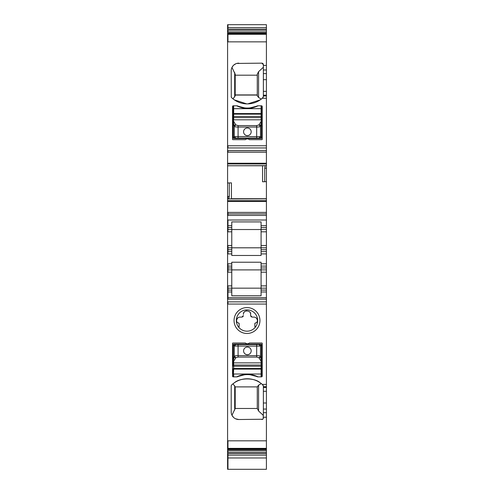 <?xml version="1.0" encoding="UTF-8"?>
<svg xmlns="http://www.w3.org/2000/svg" width="494" height="494" viewBox="0 0 494 494"><rect width="100%" height="100%" fill="white"/><g stroke="black" fill="none" stroke-linecap="round" stroke-linejoin="round"><path stroke-width="0.74" d="M227.586 25.021L227.586 448.793L266.414 448.793L266.414 469.3L227.586 469.3L227.586 457.969L227.962 457.969L227.962 469.3M227.586 291.973L227.962 291.973L227.962 299.16L266.414 299.16L266.414 297.684L227.962 297.684L266.414 297.703L266.414 285.878L261.085 285.878L261.085 269.891L266.414 269.891L231.772 269.891L261.085 269.891L261.085 262.228L231.772 262.228L231.772 266.081L227.962 266.081L227.962 272.175L231.772 272.175L231.772 269.891L227.586 269.891M227.586 288.163L227.962 288.163L227.962 291.973L231.772 291.973L231.772 290.071L227.586 290.071M227.586 266.081L227.962 266.081L227.962 263.796L227.586 263.796M227.586 251.613L231.772 251.613L231.772 229.531L261.085 229.531L261.085 225.727L266.414 225.727L266.414 165.657L227.962 165.762L262.561 165.762M227.586 247.809L261.085 247.809L261.085 229.531L231.772 229.531L231.772 225.727L227.962 225.727L227.962 229.531L231.772 229.531M227.586 229.531L227.962 229.531L227.962 231.816L227.586 231.816M227.586 225.727L227.962 225.727L227.586 225.727M227.586 213.921L266.414 213.921M227.586 182.984L229.296 182.941L229.296 196.451L228.802 198.989L266.414 198.884L228.87 198.903M227.586 165.762L265.13 165.743M227.586 150.719L266.414 150.719L266.414 24.7L227.586 24.7M227.586 33.876L266.414 33.876M227.586 27.528L266.414 27.528M227.586 448.793L227.586 455.141L266.414 455.141M227.586 455.141L227.586 457.648M257.281 94.934L235.2 94.934M235.2 95.076L257.281 95.076M233.18 65.646L231.97 67.437L235.2 74.193L235.2 95.78L233.014 98.88L231.68 97.732A22.841 22.841 0 0 0 262.308 98.257L263.37 96.62L262.888 97.732M257.281 75.193L235.2 75.193M263.37 67.233L258.578 71.679L257.281 74.193L257.281 95.78L258.578 97.503L261.295 99.09M260.184 99.905L247.821 103.888M246.747 103.888L234.391 99.905M261.851 63.152A1.525 1.525 0 0 1 263.37 64.677L261.851 63.152L236.756 63.436M235.86 63.751L233.73 65.097M238.812 63.152A7.614 7.614 0 0 0 231.198 70.766L231.285 97.114M231.445 97.448L231.68 97.732A1.525 1.525 0 0 1 231.198 96.62M231.198 70.766L231.322 69.413M231.569 68.425L231.97 67.437M263.37 64.677L263.37 96.62M263.191 418.714L263.37 412.681L266.414 412.681L266.414 386.697L263.37 386.697L263.246 385.45M266.414 412.681L266.414 417.232L263.37 417.232M227.586 440.815L266.414 440.815L266.414 417.232M266.414 440.815L266.414 448.793M227.586 150.651L227.962 150.651L227.962 152.245L266.414 152.245L266.414 150.719M266.414 152.245L266.414 165.657M261.085 227.629L266.414 227.629L266.414 225.727M266.414 227.629L266.414 229.531L261.085 229.531L266.414 229.531L266.414 245.524L261.085 245.524M261.085 272.175L266.414 272.175L266.414 245.524M266.414 272.175L266.414 285.878M227.586 301.871L266.414 301.871L266.414 299.16M266.414 301.871L266.414 386.697M262.228 139.302L262.228 106.556A0.76 0.76 0 0 0 261.468 105.796L258.041 105.796A2.668 2.668 0 0 0 256.96 106.025A23.607 23.607 0 0 1 237.799 106.025A2.668 2.668 0 0 0 236.719 105.796L233.292 105.796A0.76 0.76 0 0 0 232.532 106.556L232.532 139.302A0.383 0.383 0 0 0 232.915 139.679L245.364 139.679A3.044 3.044 0 0 1 249.396 139.679L261.851 139.679A0.383 0.383 0 0 0 262.228 139.302M238.509 106.327L244.511 107.883M250.112 107.896L256.256 106.327M266.414 402.999L263.37 402.999L263.37 412.681M266.414 181.644L264.704 181.706L264.704 168.188L265.198 165.657M262.561 165.91L262.561 181.78L264.704 181.706M229.296 182.941L231.439 182.866L231.439 198.884M261.085 225.727L261.085 221.911L231.772 221.911L231.772 225.727M266.414 247.809L261.085 247.809L261.085 253.897L266.414 253.897M266.414 251.613L261.085 251.613M266.414 266.081L261.085 266.081M266.414 288.163L261.085 288.163L261.085 285.878M261.085 288.163L231.772 288.163L261.085 288.163L261.085 291.973L266.414 291.973M231.772 291.973L231.772 295.789L261.085 295.789L261.085 291.973M231.445 385.215L231.68 384.937A22.841 22.841 0 0 1 262.308 384.412L263.37 386.049M263.37 402.999L263.37 386.697M232.532 119.499L233.292 119.499L232.532 119.499M261.468 119.499L262.228 119.499L261.468 119.499M261.468 120.159A0.383 0.364 180 0 0 261.085 119.801L261.085 117.615L233.674 117.615L233.674 119.801L261.085 119.801L261.468 121.697L261.468 117.615L261.468 120.592M233.292 120.159L233.292 121.709L233.674 119.801A0.383 0.364 180 0 0 233.292 120.159L233.292 110.767L232.532 110.767M233.292 117.615L233.674 117.615L233.674 116.436L261.085 116.436L261.085 117.615L261.468 117.615L261.468 108.841L262.228 108.841M233.292 105.796L233.292 108.841L232.532 108.841M262.728 419.239L238.812 419.517A7.614 7.614 0 0 1 231.198 411.903L231.198 386.049A1.525 1.525 0 0 1 231.68 384.937L233.014 383.789L235.2 386.895L235.2 408.482L231.97 415.232L231.569 414.244M260.184 382.764C254.589 377.651 239.973 377.657 234.391 382.764M231.198 386.049L231.278 385.561M231.198 411.903L231.322 413.243M238.812 419.517L235.589 418.801M233.489 417.344L231.97 415.232M263.37 417.992A1.525 1.525 0 0 1 261.851 419.517M261.468 362.51L261.468 360.966L261.085 361.33L261.085 365.054L233.674 365.054L233.674 366.233L233.292 366.233L233.292 362.51A0.383 0.364 0 0 0 233.674 362.874L261.085 362.874A0.383 0.364 0 0 0 261.468 362.51L261.468 376.873A0.76 0.76 0 0 0 262.228 376.113L262.228 343.373A0.383 0.383 0 0 0 261.851 342.99L249.396 342.99A3.044 3.044 0 0 1 245.364 342.99L232.915 342.99A0.383 0.383 0 0 0 232.532 343.373L232.532 376.113A0.76 0.76 0 0 0 233.292 376.873L236.719 376.873A2.668 2.668 0 0 0 237.799 376.644A23.607 23.607 0 0 1 256.96 376.644A2.668 2.668 0 0 0 258.041 376.873A23.607 23.607 0 0 0 236.719 376.873M238.509 376.348L244.511 374.792M250.112 374.773L256.256 376.348M261.468 376.873L258.041 376.873M240.794 309.164A12.943 12.943 0 0 1 258.362 314.32A12.943 12.943 0 0 1 253.206 331.888A12.943 12.943 0 0 1 235.638 326.732A12.943 12.943 0 0 1 240.794 309.164M254.842 327.744A10.658 10.658 0 0 1 238.262 326.633A10.658 10.658 0 0 1 241.887 311.171A10.658 10.658 0 0 1 254.842 327.744M231.772 251.613L231.772 255.472L261.085 255.472L261.085 253.897M227.586 267.989L231.772 267.989L231.772 266.081M231.772 267.989L231.772 269.891M231.772 290.071L231.772 272.175M261.295 383.579L258.578 385.172L258.578 410.996L263.37 415.435M258.578 410.996L257.281 408.482L235.2 408.482M258.578 385.172L257.281 386.895L235.2 386.895M262.228 363.17L261.468 363.17M233.292 363.17L232.532 363.17M261.468 368.87A0.383 0.377 180 0 0 261.085 368.493L233.674 368.493L233.674 366.233L261.085 366.233L261.468 362.083M233.674 376.873L233.674 374.001L261.085 374.001L261.085 369.104L233.674 369.104L233.674 368.493A0.383 0.377 180 0 0 233.292 368.87L233.292 371.902L232.532 371.902M261.468 369.481A0.383 0.377 180 0 0 261.085 369.104L261.085 366.233L261.468 366.233L261.468 373.828L262.228 373.828M231.772 247.809L261.085 247.809M231.772 288.163L227.962 288.163L227.962 285.878L231.772 285.878M257.281 386.895L257.281 408.482M255.058 323.156A0.76 0.76 0 0 0 254.842 323.687L254.842 326.633L255.738 326.633M254.842 323.687L255.497 322.934C256.614 322.81 257.269 322.026 257.467 320.587C256.954 318.241 255.75 317.074 253.854 317.099L252.138 317.099L250.619 315.58L250.619 314.4L250.619 315.58M246.512 310.812A3.619 3.619 0 0 0 243.412 313.956C243.276 309.596 251.409 310.3 250.619 314.4A3.619 3.619 0 0 0 250.057 312.467M238.942 323.156A0.76 0.76 0 0 1 239.158 323.687L239.158 326.633L238.262 326.633M254.842 326.318L254.842 324.472M256.46 322.563A2.285 2.285 0 0 0 257.146 321.841M256.787 318.599A3.619 3.619 0 0 0 255.522 317.506M250.835 316.364A1.525 1.525 0 0 0 251.372 316.895M246.839 310.782A3.619 3.619 0 0 0 246.531 310.812M243.394 314.085A3.619 3.619 0 0 0 243.381 314.4L243.412 313.956M242.628 316.895A1.525 1.525 0 0 0 243.165 316.364M238.479 317.506A3.619 3.619 0 0 0 237.213 318.599M236.854 321.841A2.285 2.285 0 0 0 237.54 322.563M239.158 324.472L239.158 326.318M243.381 315.58L241.862 317.099L240.146 317.099C238.25 317.074 237.046 318.241 236.533 320.587C236.731 322.026 237.386 322.81 238.503 322.934L239.158 323.687M227.586 297.684L227.962 297.703L227.586 297.684M233.292 362.51L233.329 344.522A0.383 0.377 111.8 0 1 233.705 344.145L233.292 344.516L233.674 344.133L261.085 344.133L261.468 344.516L261.085 344.133L258.961 344.522L260.474 346.047L256.682 346.121L256.682 344.602L258.955 344.528A1.525 1.519 -111.8 0 1 260.48 346.047L260.474 356.279C260.122 355.884 258.856 355.668 256.682 355.631L256.682 357.082L258.955 357.73L260.511 356.409A1.525 1.451 -15.7 0 1 258.992 357.866L258.955 357.73M233.292 364.313L233.292 362.083M233.292 374.001L233.292 369.481A0.383 0.377 180 0 1 233.674 369.104L233.292 376.873M233.292 368.87L233.292 369.481M233.292 365.054L233.674 365.054L233.674 361.33L233.292 360.972L234.249 356.409A1.525 1.451 -164.3 0 0 235.768 357.866L233.73 361.145A0.383 0.364 -164.3 0 1 233.347 360.781M233.705 344.145L235.799 344.522L234.286 346.047L256.682 346.121L256.682 355.631L238.083 355.631L238.083 344.602L256.682 344.602M238.083 357.082L235.805 357.73L234.286 356.279C234.638 355.884 235.904 355.668 238.083 355.631L238.083 357.082L256.682 357.082M261.085 361.33L261.036 361.145A0.383 0.364 -15.7 0 0 261.412 360.781L261.468 344.516L260.48 346.047M233.329 344.522L234.286 346.047A1.525 1.519 111.8 0 1 235.799 344.522L238.083 344.602M261.036 361.145L258.992 357.866M261.054 344.145A0.383 0.377 68.2 0 1 261.437 344.522M261.412 360.781L260.511 356.409M247.383 347.066A3.81 3.81 0 0 0 243.573 350.876A3.81 3.81 0 0 0 247.383 354.68A3.81 3.81 0 0 0 251.187 350.876A3.81 3.81 0 0 0 247.383 347.066M258.955 124.939L256.682 125.587L256.682 127.044C258.856 127.007 260.122 126.791 260.474 126.396L258.955 124.939L261.036 121.524A0.383 0.364 15.7 0 1 261.412 121.888L261.437 138.147A0.383 0.377 -68.2 0 1 261.054 138.524L261.468 138.159L261.085 138.536L233.674 138.536L233.292 138.159L233.674 138.536L235.799 138.147L234.286 136.622A1.525 1.519 68.2 0 0 235.799 138.147L238.083 138.073L238.083 136.548L234.286 136.622L233.292 138.159L233.292 121.697L234.286 126.396L234.286 136.622M233.292 118.362L233.292 120.592M236.719 105.796A23.607 23.607 0 0 0 258.041 105.796M233.674 105.796L233.674 113.564L261.085 113.564L261.085 114.176A0.383 0.377 -0 0 0 261.468 113.799L261.468 116.436L261.085 116.436L261.085 114.176L233.674 114.176L233.674 116.436L233.292 116.436L233.292 108.674L261.468 108.674L261.468 105.796M261.468 108.674L261.468 113.799M261.054 138.524L258.961 138.147L260.474 136.622L238.083 136.548L238.083 127.044C235.904 127.007 234.638 126.791 234.286 126.396L235.805 124.939L238.083 125.587L256.682 125.587M261.437 138.147L260.474 136.622L260.474 126.396L261.412 121.888M258.992 124.803A1.525 1.451 15.7 0 1 260.511 126.26M238.083 125.587L238.083 127.044L256.682 127.044L256.682 138.073L258.955 138.141A1.525 1.519 -68.2 0 0 260.48 136.622M233.674 121.339L235.768 124.803A1.525 1.451 164.3 0 0 234.249 126.26M233.73 121.524A0.383 0.364 164.3 0 0 233.347 121.888M233.705 138.524A0.383 0.377 -111.8 0 1 233.329 138.147M247.383 135.603A3.81 3.81 0 0 0 251.187 131.793A3.81 3.81 0 0 0 247.383 127.989A3.81 3.81 0 0 0 243.573 131.793A3.81 3.81 0 0 0 247.383 135.603M227.962 301.871L227.962 304.057L266.414 304.057M227.586 304.057L227.962 304.057M227.586 299.16L227.962 299.16M227.586 285.878L227.962 285.878M227.586 272.175L227.962 272.175M227.586 249.711L227.962 249.711L227.962 253.897L231.772 253.897M227.586 253.897L227.962 253.897M227.586 245.524L227.962 245.524L227.962 249.711L231.772 249.711M227.586 227.629L231.772 227.629M227.586 220.015L227.962 220.015L227.962 225.727M227.586 212.401L227.962 212.401L227.962 215.446L266.414 215.446M227.586 215.446L227.962 215.446M227.586 200.694L227.962 200.694L227.962 201.416L266.414 201.416M227.586 201.416L227.962 201.416M227.586 196.451L227.962 196.451L227.962 198.989L228.802 198.989M227.586 198.989L227.962 198.989M227.586 165.91L227.962 165.91M227.586 165.743L227.962 165.743M227.586 163.23L227.962 163.23L227.962 163.952L266.414 163.952M227.586 163.952L227.962 163.952M227.586 152.245L227.962 152.245M227.586 145.761L227.962 145.761L227.962 147.941L266.414 147.941M227.586 147.941L227.962 147.941M227.586 34.302L227.962 34.302L227.962 41.854L266.414 41.854M227.586 41.854L227.962 41.854M227.586 32.974L227.962 32.974L227.962 33.567L266.414 33.567M227.586 33.567L227.962 33.567M227.586 30.245L227.962 30.245L227.962 31.912L266.414 31.912M227.586 31.912L227.962 31.912M227.962 25.021L227.962 29.109L266.414 29.109M227.586 29.109L227.962 29.109M227.586 453.56L227.962 453.56L227.962 457.648M227.586 450.763L227.962 450.763L227.962 452.424L266.414 452.424M227.586 452.424L227.962 452.424M227.586 449.102L227.962 449.102L227.962 449.694L266.414 449.694M227.586 449.694L227.962 449.694M227.586 448.367L266.414 448.367M227.962 440.815L227.962 448.367M234.687 72.519L234.687 96.923M258.578 71.679L258.578 97.503M262.308 98.257L266.414 98.257M263.37 95.972L266.414 95.972M263.37 69.987L266.414 69.987M263.37 65.436L266.414 65.436M263.37 73.6L266.414 73.6M263.37 79.67L266.414 79.67M263.37 91.378L266.414 91.378M263.37 95.188L266.414 95.188M227.962 145.761L266.414 145.761M227.962 34.302L266.414 34.302M266.414 409.069L263.37 409.069M227.962 449.102L266.414 449.102M227.962 450.763L266.414 450.763M227.962 453.56L266.414 453.56M227.962 30.245L266.414 30.245M227.962 32.974L266.414 32.974M227.962 150.651L266.414 150.651M227.962 163.23L266.414 163.23M266.414 168.188L264.704 168.188M231.439 198.73L266.414 198.73M227.962 200.694L266.414 200.694M227.962 212.401L266.414 212.401M227.962 220.015L266.414 220.015M266.414 231.816L261.085 231.816M266.414 249.711L261.085 249.711M266.414 263.796L261.085 263.796M266.414 267.989L261.085 267.989M261.085 290.071L266.414 290.071M266.414 384.412L262.308 384.412M263.37 387.481L266.414 387.481M266.414 391.291L263.37 391.291M262.228 126.353L261.468 126.353M233.292 126.353L232.532 126.353M232.532 124.741L233.292 124.741M261.468 124.741L262.228 124.741M262.228 119.838L261.468 119.838M233.292 119.838L232.532 119.838M262.228 119.085L261.468 119.085M233.292 119.085L232.532 119.085M232.532 117.158L233.292 117.158M261.468 117.158L262.228 117.158M262.228 110.767L261.468 110.767M227.962 196.451L229.296 196.451M231.772 263.796L227.962 263.796M234.687 385.746L234.687 410.15M262.228 356.316L261.468 356.316M233.292 356.316L232.532 356.316M262.228 357.934L261.468 357.934M233.292 357.934L232.532 357.934M262.228 362.837L261.468 362.837M233.292 362.837L232.532 362.837M262.228 363.584L261.468 363.584M233.292 363.584L232.532 363.584M262.228 365.517L261.468 365.517M233.292 365.517L232.532 365.517M262.228 371.902L261.468 371.902M232.532 373.828L233.292 373.828M231.772 231.816L227.962 231.816M231.772 245.524L227.962 245.524M261.468 374.001L261.085 374.001L261.085 376.873M234.249 356.409L234.286 346.047M261.468 113.188A0.383 0.377 -0 0 1 261.085 113.564L261.085 105.796M233.292 113.188A0.383 0.377 -0 0 0 233.674 113.564L233.674 114.176A0.383 0.377 -0 0 1 233.292 113.799M256.682 138.073L238.083 138.073M227.962 457.969L266.414 457.969"/></g></svg>
